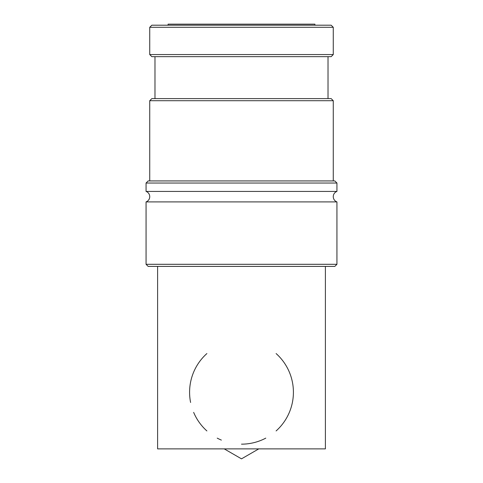 <?xml version="1.0" encoding="UTF-8"?>
<svg xmlns="http://www.w3.org/2000/svg" width="483" height="483" viewBox="0 0 483 483"><rect width="100%" height="100%" fill="white"/><g stroke="black" fill="none" stroke-linecap="round" stroke-linejoin="round"><path stroke-width="0.72" d="M336.935 201.906A5.579 5.579 0 0 1 336.935 191.419L146.065 191.419A5.579 5.579 0 0 1 146.065 201.906L146.065 264.304L336.935 264.304L336.935 201.906L146.065 201.906M149.736 27.296L151.837 25.201L331.163 25.201L333.264 27.296L149.736 27.296L149.736 54.561L333.264 54.561L331.163 56.662L151.837 56.662L149.736 54.561M336.935 264.304L334.834 266.405L148.166 266.405L146.065 264.304M146.065 183.033L148.166 180.932L334.834 180.932L336.935 183.033L146.065 183.033L146.065 191.419M149.736 100.706L151.837 98.61L331.163 98.61L333.264 100.706L149.736 100.706L149.736 180.932M276.107 353.556A51.91 51.91 0 0 1 276.107 430.939M265.783 438.129A51.91 51.91 0 0 1 241.5 444.161M168.09 25.201L168.09 24.15L314.91 24.15L314.91 25.201M325.397 266.405L325.397 448.876L157.603 448.876L157.603 266.405M221.371 440.098A51.91 51.91 0 0 1 217.217 438.129M206.893 430.939A51.91 51.91 0 0 1 193.653 412.379M190.604 402.472A51.91 51.91 0 0 1 206.893 353.556M258.773 448.876L241.5 458.85L224.227 448.876M154.983 56.662L154.983 98.61M328.017 56.662L328.017 98.61M333.264 100.706L333.264 180.932M336.935 183.033L336.935 191.419M333.264 27.296L333.264 54.561"/></g></svg>
